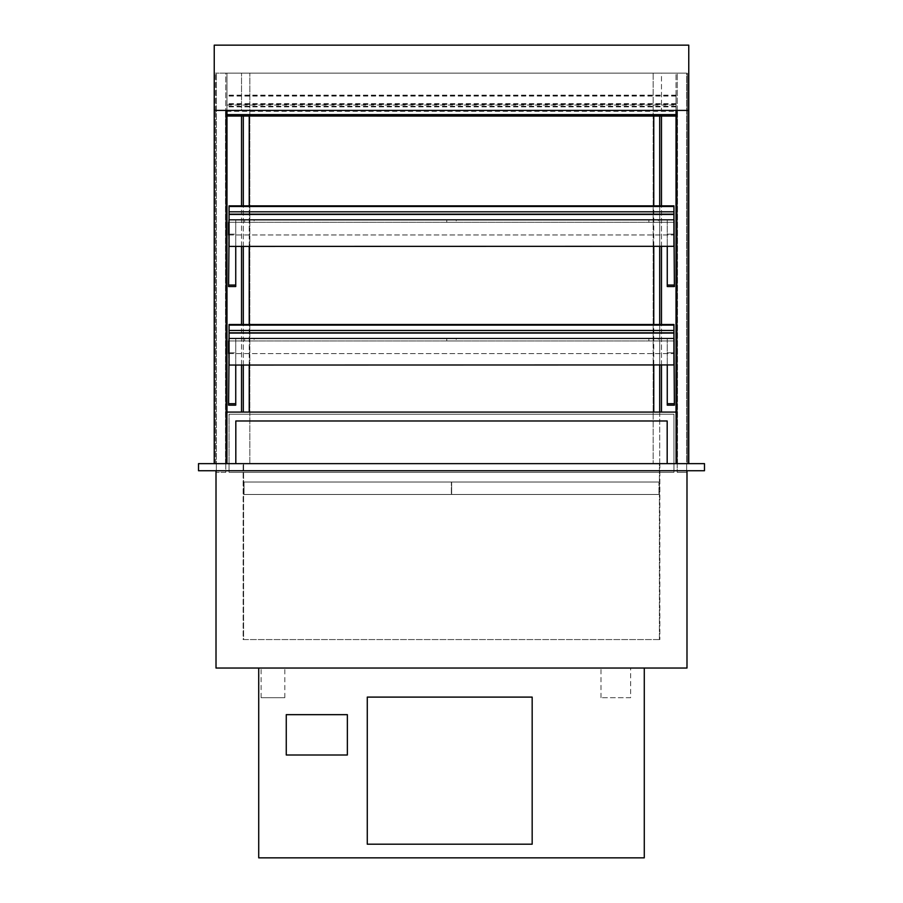 <?xml version="1.0" encoding="UTF-8"?>
<svg xmlns="http://www.w3.org/2000/svg" width="903" height="903" viewBox="0 0 903 903"><rect width="100%" height="100%" fill="white"/><g stroke="black" fill="none" stroke-linecap="round" stroke-linejoin="round"><path stroke-width="0.68" stroke-dasharray="4.51 3.39" d="M673.943 463.634L673.943 472.348L229.057 472.348L673.943 472.348L673.943 414.217L229.057 414.217L673.943 414.217L673.943 472.348L673.943 414.217L673.943 463.634L229.057 463.634L673.943 463.634L667.182 463.634L667.182 420.979L235.818 420.979L235.818 463.634L226.924 463.634L226.924 412.084L676.076 412.084L676.076 463.634L667.182 463.634L667.182 420.979L235.818 420.979L235.818 463.634L229.057 463.634L229.057 472.348L673.943 472.348L229.057 472.348L229.057 414.217L673.943 414.217L229.057 414.217L229.057 472.348L229.057 414.217L229.057 463.634L235.818 463.634L235.818 420.979L667.182 420.979L667.182 463.634L673.943 463.634M677.205 463.634L677.205 472.348L686.686 472.348L677.205 472.348L686.686 472.348L686.686 73.143L677.205 73.143L686.686 73.143L686.686 472.348L677.205 472.348L677.205 73.143L677.205 472.348L677.205 463.634L686.686 463.634L686.686 472.348L686.686 463.634L677.205 463.634M225.795 463.634L225.795 472.348L216.314 472.348L225.795 472.348L225.795 73.143L216.314 73.143L225.795 73.143L225.795 472.348L216.314 472.348L216.314 73.143L216.314 472.348L225.795 472.348L225.795 463.634L216.314 463.634L225.795 463.634M216.314 463.634L216.314 472.348L216.314 463.634M243.144 639.561L659.856 639.561L243.144 639.561L243.144 463.634L243.144 639.561M659.856 463.634L659.856 639.561L659.856 463.634L243.144 463.634L659.856 463.634M216.009 470.745L216.009 668.039L686.991 668.039L686.991 470.745L216.009 470.745L686.991 470.745M704.487 463.634L704.487 470.745L198.513 470.745L198.513 463.634L704.487 463.634M451.353 482.021L244.036 482.021L244.036 494.472L451.353 494.472L244.036 494.472L244.036 482.021L451.353 482.021L451.353 494.472L451.353 482.021M658.964 482.021L451.647 482.021L451.647 494.472L658.964 494.472L451.647 494.472L451.647 482.021L658.964 482.021L658.964 494.472L658.964 482.021M659.404 639.561L659.404 463.634L243.596 463.634L659.404 463.634L659.404 639.561L243.596 639.561L243.596 463.634L243.596 639.561L659.404 639.561M226.98 103.664L226.98 73.143L226.98 103.664L676.02 103.664L676.02 115.516L676.02 95.165L676.02 111.385L226.98 111.385L226.98 110.403L676.02 110.403L226.98 110.403L676.02 110.403L676.02 73.143L215.478 73.143L687.522 73.143L226.98 73.143L226.98 110.403L226.98 73.143L241.519 73.143L241.519 110.403L215.478 110.403L226.98 110.403L226.98 116.058L226.98 111.385M226.98 115.076L676.02 115.076L676.02 116.047L676.02 110.403L688.763 110.403L214.237 110.403L687.522 110.403L241.519 110.403L241.519 73.143L661.481 73.143L661.481 110.403L661.481 73.143L676.02 73.143L676.02 103.664M676.02 115.076L676.02 111.385M226.337 463.634L214.237 463.634L214.237 45.15L688.763 45.15L688.763 110.403L214.237 110.403L215.478 110.403L215.478 73.143L215.478 110.403L226.337 110.403L214.237 110.403L214.237 463.634L688.763 463.634L214.237 463.634L226.337 463.634L226.337 110.403M688.763 463.634L688.763 110.403L687.522 110.403L687.522 73.143L687.522 110.403L676.663 110.403L688.763 110.403L688.763 463.634L676.663 463.634L687.522 463.634L687.522 110.403L687.522 463.634L687.522 110.403L687.522 463.634L688.763 463.634L688.763 110.403M676.02 412.084L676.02 110.403M661.481 116.058L661.481 412.084M661.481 365.049L661.481 324.504M661.481 246.406L661.481 205.873M241.519 412.084L241.519 116.058M241.519 365.049L241.519 324.504M241.519 246.406L241.519 205.873M226.98 110.403L226.98 412.084M215.478 463.634L215.478 110.403L215.478 463.634M225.502 463.634L225.502 110.403L225.502 463.634M214.237 463.634L214.237 110.403M677.498 463.634L677.498 110.403L677.498 463.634M676.663 463.634L676.663 110.403M653.174 73.143L243.302 73.143L653.174 73.143L653.174 463.634L653.174 73.143M659.698 412.084L659.698 463.634L243.302 463.634L659.698 463.634L659.698 116.058M659.698 365.049L659.698 324.504M659.698 246.406L659.698 205.873M653.772 412.084L653.772 116.058M653.772 365.049L653.772 324.504M653.772 246.406L653.772 205.873M249.228 116.058L249.228 412.084M249.228 365.049L249.228 324.504M249.228 246.406L249.228 205.873M243.302 116.058L243.302 412.084M243.302 365.049L243.302 324.504M243.302 246.406L243.302 205.873M249.826 463.634L249.826 73.143L249.826 463.634M229.057 206.471L673.943 206.471L229.057 206.471L673.943 206.471L673.943 211.81L673.943 205.873L229.057 205.873L229.057 214.767L673.943 214.767L229.057 214.767L229.057 219.519L673.943 219.519L673.943 214.18L673.943 220.106L229.057 220.106L673.943 220.106L673.943 219.519L229.057 219.519L229.057 214.767L229.057 220.106L229.057 219.519L673.943 219.519L229.057 219.519L229.057 214.18L229.057 220.106L235.739 220.106L235.739 234.148L228.617 234.148L228.617 222.307L228.617 234.961L228.617 234.148L235.739 234.148L235.739 246.406M228.617 286.544L228.617 220.106L235.739 220.106L235.739 286.544M229.057 325.103L673.943 325.103L229.057 325.103L673.943 325.103L673.943 330.442L673.943 324.504L229.057 324.504L229.057 333.41L673.943 333.41L229.057 333.41L229.057 338.151L673.943 338.151L673.943 332.812L673.943 338.749L229.057 338.749L673.943 338.749L673.943 338.151L229.057 338.151L229.057 333.41L229.057 338.749L229.057 338.151L673.943 338.151L229.057 338.151L229.057 332.812L229.057 338.749L235.739 338.749L235.739 352.78L228.617 352.78L228.617 340.95L228.617 353.592L228.617 352.78L235.739 352.78L235.739 365.049M228.617 405.176L228.617 338.749L235.739 338.749L235.739 405.176M228.617 353.592L674.383 353.592L674.383 352.78L667.261 352.78L667.261 365.049M674.383 352.78L667.261 352.78L674.383 352.78L674.383 340.95L228.617 340.95M673.943 325.103L673.943 333.41L229.057 333.41L673.943 333.41L673.943 338.151L229.057 338.151L673.943 338.151L673.943 333.41L673.943 338.749L667.261 338.749L667.261 352.78M674.383 405.176L674.383 338.749L667.261 338.749L667.261 405.176M228.617 234.961L674.383 234.961L674.383 234.148L667.261 234.148L667.261 246.406M674.383 234.148L667.261 234.148L674.383 234.148L674.383 222.307L228.617 222.307M673.943 206.471L673.943 214.767L229.057 214.767L673.943 214.767L673.943 219.519L229.057 219.519L673.943 219.519L673.943 214.767L673.943 220.106L667.261 220.106L667.261 234.148M674.383 286.544L674.383 220.106L667.261 220.106L667.261 286.544M229.057 353.592L673.943 353.592M673.943 340.95L229.057 340.95M674.383 353.592L674.383 340.95M229.057 234.961L673.943 234.961M673.943 222.307L229.057 222.307M674.383 234.961L674.383 222.307M254.127 219.519L244.634 219.519L254.127 219.519L254.127 222.307L244.634 222.307L254.127 222.307M244.634 219.519L244.634 222.307M254.127 338.151L244.634 338.151L254.127 338.151L254.127 340.95L244.634 340.95L254.127 340.95M244.634 338.151L244.634 340.95M456.241 338.151L446.759 338.151L456.241 338.151L456.241 340.95L446.759 340.95L456.241 340.95M446.759 338.151L446.759 340.95M658.366 338.151L648.873 338.151L658.366 338.151L658.366 340.95L648.873 340.95L658.366 340.95M648.873 338.151L648.873 340.95M456.241 219.519L446.759 219.519L456.241 219.519L456.241 222.307L446.759 222.307L456.241 222.307M446.759 219.519L446.759 222.307M658.366 219.519L648.873 219.519L658.366 219.519L658.366 222.307L648.873 222.307L658.366 222.307M648.873 219.519L648.873 222.307M229.057 330.442L673.943 330.442M229.057 332.812L673.943 332.812M229.057 211.81L673.943 211.81M229.057 214.18L673.943 214.18M229.057 333.41L673.943 333.41L229.057 333.41M673.943 338.749L229.057 338.749L673.943 338.749L673.943 365.049M229.057 338.749L229.057 365.049M229.057 214.767L673.943 214.767L229.057 214.767M673.943 220.106L229.057 220.106L673.943 220.106L673.943 246.406M229.057 220.106L229.057 246.406M226.924 463.634L235.818 463.634M667.182 463.634L676.076 463.634M630.633 697.692L600.98 697.692L630.633 697.692L630.633 668.039L600.98 668.039L630.633 668.039M600.98 697.692L600.98 668.039M284.817 697.692L261.091 697.692L284.817 697.692L284.817 668.039L261.091 668.039L284.817 668.039M261.091 697.692L261.091 668.039M367.273 844.203L367.273 697.105L532.172 697.105L532.172 844.203L367.273 844.203M258.721 668.039L258.721 857.85L644.279 857.85L644.279 668.039L258.721 668.039L644.279 668.039M286.262 714.657L286.262 754.998L347.362 754.998L347.362 714.657L286.262 714.657M226.98 105.041L676.02 105.041M228.617 285.066L235.739 285.066M228.617 403.697L235.739 403.697M674.383 403.697L667.261 403.697M674.383 285.066L667.261 285.066M676.02 95.391L226.98 95.391M676.02 96.068L226.98 96.068M676.02 104.443L226.98 104.443M676.02 106.87L226.98 106.87M676.02 115.291L226.98 115.291M676.02 106.238L226.98 106.238M676.02 103.811L226.98 103.811M228.617 234.148L235.739 234.148M228.617 352.78L235.739 352.78M676.02 95.165L226.98 95.165"/><path stroke-width="1.35" d="M216.009 470.745L216.009 668.039L686.991 668.039L686.991 470.745M704.487 463.634L704.487 470.745L198.513 470.745L198.513 463.634L704.487 463.634M226.98 110.403L226.98 412.084M676.02 110.403L676.02 116.058L226.98 116.047L676.02 116.058L676.02 412.084M661.481 412.084L661.481 365.049M661.481 324.504L661.481 246.406M661.481 205.873L661.481 116.058M241.519 412.084L241.519 365.049M241.519 324.504L241.519 246.406M241.519 205.873L241.519 116.058M688.763 110.403L688.763 45.15L214.237 45.15L214.237 110.403L688.763 110.403L688.763 463.634M226.337 463.634L226.337 110.403M214.237 463.634L214.237 110.403M676.663 463.634L676.663 110.403M659.698 412.084L659.698 365.049M659.698 324.504L659.698 246.406M659.698 205.873L659.698 116.058M653.772 412.084L653.772 365.049M653.772 324.504L653.772 246.406M653.772 205.873L653.772 116.058M249.228 412.084L249.228 365.049M249.228 324.504L249.228 246.406M249.228 205.873L249.228 116.058M243.302 412.084L243.302 365.049M243.302 324.504L243.302 246.406M243.302 205.873L243.302 116.058M229.057 222.307L229.057 220.106M228.617 286.544L228.617 285.066L235.739 285.066L235.739 286.544L228.617 286.544M235.739 246.406L235.739 285.066M228.617 285.066L229.057 234.961M229.057 340.95L229.057 338.749M228.617 405.176L228.617 403.697L235.739 403.697L235.739 405.176L228.617 405.176M235.739 365.049L235.739 403.697M228.617 403.697L229.057 353.592M674.383 403.697L667.261 403.697L667.261 405.176L674.383 405.176L673.943 338.749M667.261 365.049L667.261 403.697M674.383 285.066L667.261 285.066L667.261 286.544L674.383 286.544L673.943 220.106M667.261 246.406L667.261 285.066M228.617 340.95L228.617 353.592M228.617 222.307L228.617 234.961M673.943 364.936L229.057 365.049L673.943 364.936L673.943 324.504L229.057 324.504L229.057 325.103L673.943 325.103M229.057 364.936L229.057 330.442L673.943 330.442M229.057 330.442L229.057 325.103M673.943 246.305L229.057 246.406L673.943 246.305L673.943 205.873L229.057 205.873L229.057 206.471L673.943 206.471M229.057 246.305L229.057 211.81L673.943 211.81M229.057 211.81L229.057 206.471M229.057 332.812L673.943 332.812M229.057 214.18L673.943 214.18M676.076 463.634L676.076 412.084L226.924 412.084L226.924 463.634M235.818 463.634L235.818 420.979L667.182 420.979L667.182 463.634M367.273 697.105L367.273 844.203L532.172 844.203L532.172 697.105L367.273 697.105M258.721 668.039L258.721 857.85L644.279 857.85L644.279 668.039M286.262 714.657L286.262 754.998L347.362 754.998L347.362 714.657L286.262 714.657M676.02 114.613L226.98 114.613M676.02 115.516L226.98 115.516"/></g></svg>
